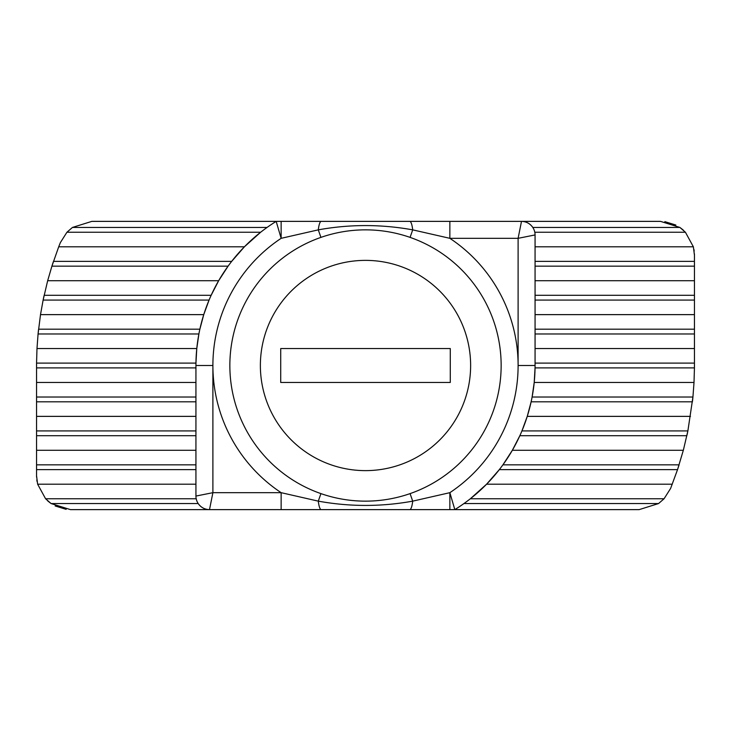 <?xml version="1.0" encoding="UTF-8"?>
<svg xmlns="http://www.w3.org/2000/svg" width="731" height="731" viewBox="0 0 731 731"><rect width="100%" height="100%" fill="white"/><g stroke="black" fill="none" stroke-linecap="round" stroke-linejoin="round"><path stroke-width="1.1" d="M470.627 365.5A105.127 105.127 0 0 0 365.5 260.373A105.127 105.127 0 0 0 260.373 365.5A105.127 105.127 0 0 0 365.5 470.627A105.127 105.127 0 0 0 470.627 365.5M229.854 365.5A135.646 135.646 0 0 1 365.5 229.854A135.646 135.646 0 0 1 501.146 365.5A135.646 135.646 0 0 1 365.5 501.146A135.646 135.646 0 0 1 229.854 365.5M544.75 221.374L281.143 221.374L449.857 221.374L449.857 238.324L412.704 229.854L410.082 237.383M196.785 348.541L195.954 363.106L36.559 363.106L36.989 348.541L196.785 348.541L198.896 333.985L38.067 333.985L40.507 314.632L203.748 314.632L199.874 329.188L38.56 329.188M534.215 382.459L694.011 382.459L692.933 397.015L532.104 397.015L534.215 382.459L535.046 367.894L694.441 367.894L694.45 365.5A328.95 328.95 0 0 1 694.441 367.437A328.95 328.95 0 0 0 694.45 365.5L694.45 255.283L693.372 246.804L685.422 232.248L679.912 227.451L660.541 221.374L521.495 221.374C526.283 221.52 530.048 223.54 532.808 227.451L679.912 227.451L682.754 229.662M535.065 348.541L694.45 348.541M195.935 484.196L37.628 484.196L36.55 475.717L36.559 363.106M36.55 382.459L195.935 382.459M694.441 367.894L694.011 382.459M36.989 348.541L38.067 333.985A328.95 328.95 0 0 1 38.359 331.042A328.95 328.95 0 0 0 38.067 333.985M535.065 314.632L694.45 314.632M40.507 314.632L43.12 300.075L209.066 300.075L203.748 314.632M43.12 300.075A328.95 328.95 0 0 1 43.741 297.106A328.95 328.95 0 0 0 43.12 300.075L47.661 280.722L218.651 280.722L211.158 295.278L44.134 295.278M535.065 280.722L694.45 280.722M47.661 280.722L51.91 266.157L228.081 266.157L218.651 280.722M51.91 266.157A328.95 328.95 0 0 1 52.879 263.151A328.95 328.95 0 0 0 51.91 266.157L58.708 246.804L244.41 246.804L231.681 261.369L53.464 261.369M535.065 246.804L693.372 246.804M320.918 237.383L318.296 229.854L281.143 238.324L276.181 221.374L91.823 221.374L72.442 227.451L66.932 232.248L60.362 242.619L58.708 246.804M66.932 232.248L260.638 232.248L244.41 246.804M692.933 397.015A328.95 328.95 0 0 1 692.641 399.958A328.95 328.95 0 0 0 692.933 397.015L687.88 430.925L683.339 450.278L677.536 469.631L670.638 488.381L664.068 498.752L658.558 503.549L639.177 509.626L70.459 509.626L51.088 503.549L198.192 503.549C200.952 507.46 204.717 509.48 209.505 509.626A13.569 13.569 0 0 1 195.935 496.066L195.935 365.5A169.565 169.565 0 0 1 276.181 221.374L281.143 221.374L281.143 238.324A152.605 152.605 0 0 0 212.895 365.5L212.895 492.676L195.935 496.066A13.569 13.569 0 0 0 209.505 509.626L186.25 509.626M36.55 416.368L195.935 416.368M687.88 430.925A328.95 328.95 0 0 1 687.259 433.894A328.95 328.95 0 0 0 687.88 430.925L521.934 430.925L527.252 416.368L531.126 401.812L692.44 401.812M527.252 416.368L690.493 416.368M36.55 450.278L195.935 450.278M679.09 464.843A328.95 328.95 0 0 1 678.121 467.849A328.95 328.95 0 0 0 679.09 464.843L502.919 464.843L512.349 450.278L519.842 435.722L686.866 435.722M512.349 450.278L683.339 450.278M664.068 498.752L470.362 498.752L486.59 484.196L499.319 469.631L677.536 469.631M486.59 484.196L672.292 484.196M37.628 484.196L45.578 498.752L51.088 503.549L48.246 501.338M320.918 493.617L318.296 501.146A16.959 3.408 90 0 0 321.247 509.626L449.857 509.626L449.857 492.676L412.704 501.146L410.082 493.617M521.495 221.374A13.569 13.569 0 0 1 535.065 234.934L518.105 238.324L521.495 221.374A13.569 13.569 0 0 1 535.065 234.934L535.065 365.5A169.565 169.565 0 0 1 454.819 509.626L449.857 492.676A152.605 152.605 0 0 0 518.105 365.5L518.105 238.324L449.857 238.324A152.605 152.605 0 0 1 518.105 365.5L535.065 365.5A169.565 169.565 0 0 1 454.819 509.626M36.55 475.717L36.577 477.115M36.806 479.892L37.062 481.574M47.46 500.634L48.136 501.247M55.136 505.962L66.156 509.352M694.45 255.283L694.423 253.885M694.194 251.108L693.938 249.426M683.54 230.366L682.864 229.753M675.864 225.038L664.845 221.648M677.756 468.973A328.95 328.95 0 0 0 677.975 468.315A328.95 328.95 0 0 1 677.756 468.973M687.03 434.991A328.95 328.95 0 0 0 687.167 434.342A328.95 328.95 0 0 1 687.03 434.991M692.522 401.036A328.95 328.95 0 0 0 692.595 400.405A328.95 328.95 0 0 1 692.522 401.036M53.244 262.027A328.95 328.95 0 0 0 53.025 262.685A328.95 328.95 0 0 1 53.244 262.027M43.97 296.009A328.95 328.95 0 0 0 43.833 296.658A328.95 328.95 0 0 1 43.97 296.009M38.478 329.964A328.95 328.95 0 0 0 38.405 330.595A328.95 328.95 0 0 1 38.478 329.964M36.559 363.563A328.95 328.95 0 0 0 36.55 365.5A328.95 328.95 0 0 1 36.559 363.563M280.722 348.541L280.722 382.459L450.278 382.459L450.278 348.541L280.722 348.541M409.753 221.374A16.959 3.408 90 0 1 412.704 229.854C381.18 224.152 349.71 224.152 318.296 229.854A16.959 3.408 90 0 1 321.247 221.374M209.505 509.626L212.895 492.676L281.143 492.676L318.296 501.146C349.82 506.848 381.29 506.848 412.704 501.146A16.959 3.408 90 0 1 409.753 509.626M276.181 221.374A169.565 169.565 0 0 0 195.935 365.5L212.895 365.5A152.605 152.605 0 0 0 281.143 492.676L281.143 509.626M535.065 363.106L694.45 363.106M36.55 367.894L195.935 367.894M535.065 333.985L694.45 333.985M535.065 329.188L694.45 329.188M535.065 300.075L694.45 300.075M535.065 295.278L694.45 295.278M535.065 266.157L694.45 266.157M535.065 261.369L694.45 261.369M534.79 232.248L685.422 232.248M72.442 227.451L267.043 227.451M36.55 397.015L195.935 397.015M36.55 401.812L195.935 401.812M36.55 430.925L195.935 430.925M36.55 435.722L195.935 435.722M36.55 464.843L195.935 464.843M36.55 469.631L195.935 469.631M45.578 498.752L196.21 498.752M463.957 503.549L658.558 503.549"/></g></svg>
